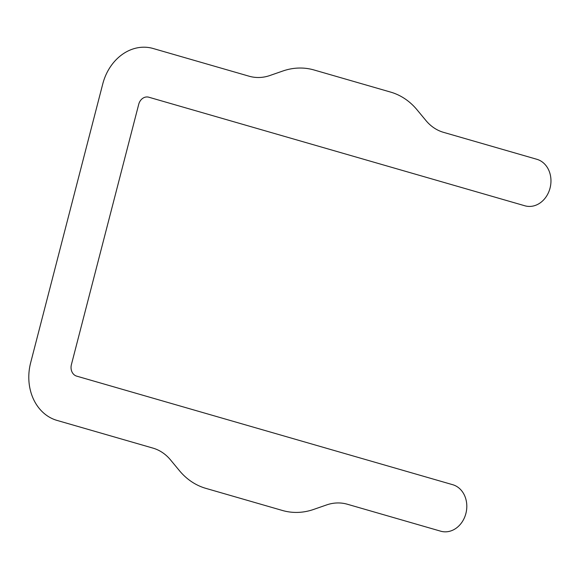 <?xml version="1.0" encoding="UTF-8"?>
<svg xmlns="http://www.w3.org/2000/svg" width="579" height="579" viewBox="0 0 579 579"><rect width="100%" height="100%" fill="white"/><g stroke="black" fill="none" stroke-linecap="round" stroke-linejoin="round"><path stroke-width="0.43" stroke-dasharray="2.9 2.17" d=""/><path stroke-width="0.87" d="M452.72 484.703A24.029 19.947 -79.1 0 1 465.892 513.486A24.029 19.947 -79.1 0 1 440.699 531.189L347.378 504.244A48.057 39.886 -79.1 0 0 326.578 504.939L313.623 509.44A72.085 59.832 -79.1 0 1 282.429 510.475L205.834 488.358A72.085 59.832 -79.1 0 1 179.468 470.705L170.487 459.864A48.057 39.886 -79.1 0 0 152.907 448.095L56.981 420.397A48.057 39.886 -79.1 0 1 30.629 362.838L102.765 83.919A48.057 39.886 -79.1 0 1 153.16 48.506L249.086 76.204A48.057 39.886 -79.1 0 0 269.886 75.516L282.841 71.014A72.085 59.832 -79.1 0 1 314.035 69.979L390.63 92.097A72.085 59.832 -79.1 0 1 416.989 109.749L425.978 120.591A48.057 39.886 -79.1 0 0 443.55 132.352L536.878 159.297A24.029 19.947 -79.1 0 1 550.05 188.081A24.029 19.947 -79.1 0 1 524.856 205.784L148.81 97.214A9.611 7.976 -79.1 0 0 138.728 104.292L71.405 364.618A9.611 7.976 -79.1 0 0 76.674 376.133L452.72 484.703"/></g></svg>
